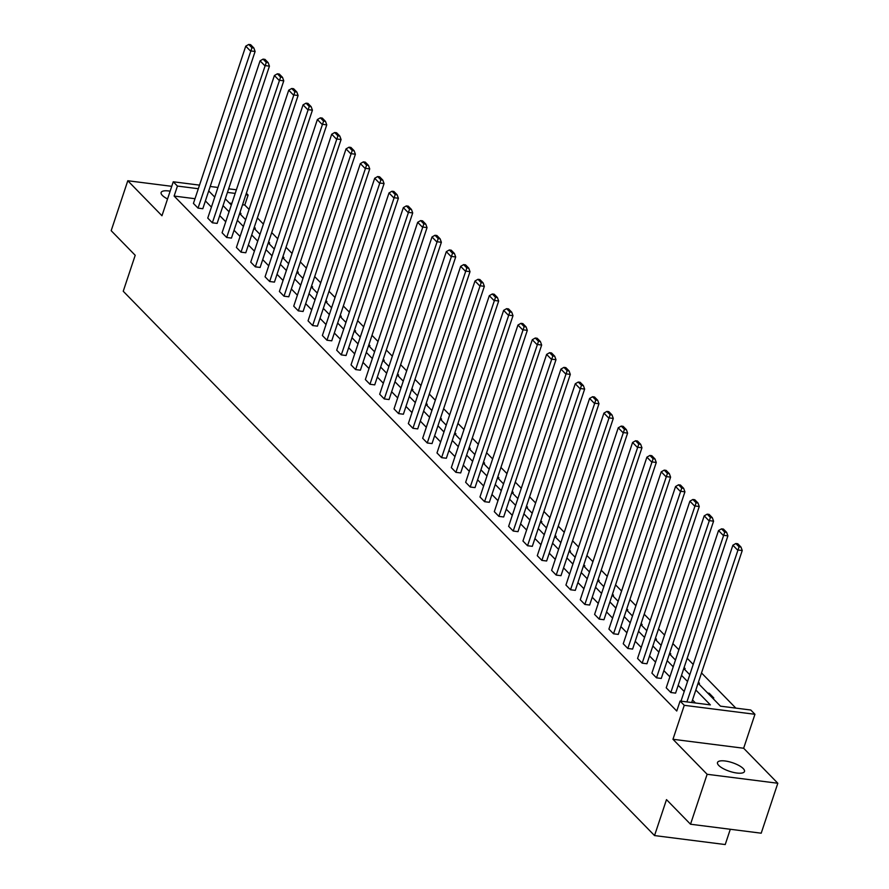 <?xml version="1.0" encoding="UTF-8"?>
<svg xmlns="http://www.w3.org/2000/svg" width="889" height="889" viewBox="0 0 889 889"><rect width="100%" height="100%" fill="white"/><g stroke="black" fill="none" stroke-linecap="round" stroke-linejoin="round"><path stroke-width="1.33" d="M718.768 765.451A14.213 4.534 -161.6 0 1 717.501 762.518A14.213 4.534 -161.6 0 1 728.68 761.64A14.213 4.534 -161.6 0 1 743.215 768.563A14.213 4.534 -161.6 0 1 744.482 771.496A14.213 4.534 -161.6 0 1 733.303 772.374A14.213 4.534 -161.6 0 1 718.768 765.451M167.543 198.958A14.213 4.534 -161.6 0 1 162.398 195.447A14.213 4.534 -161.6 0 1 161.131 192.502A14.213 4.534 -161.6 0 1 170.132 191.179M171.755 186.323L127.794 180.745L161.965 215.749L173.255 181.789L199.514 185.123M690.52 824.225L707.133 774.286L777.819 783.253L761.206 833.193L690.52 824.225L666.494 799.622L654.537 835.571L123.238 291.248L135.206 255.287L111.181 230.684L127.794 180.745M246.364 193.246L248.12 195.047L245.864 194.758M249.064 209.404L244.797 205.037L248.12 195.047M735.848 708.122L701.51 672.94M693.209 664.439L687.186 658.26M678.885 649.759L672.862 643.592M664.561 635.079L658.538 628.912M650.226 620.4L644.203 614.232M635.902 605.72L629.879 599.553M621.578 591.041L615.555 584.873M607.243 576.361L601.22 570.193M592.919 561.681L586.896 555.514M578.595 547.013L572.572 540.834M564.271 532.333L558.248 526.155M549.935 517.654L543.912 511.486M535.611 502.974L529.588 496.807M521.287 488.294L515.264 482.127M506.952 473.615L500.94 467.447M492.628 458.935L486.605 452.768M478.304 444.256L472.281 438.088M463.98 429.576L457.957 423.408M449.645 414.896L443.622 408.729M435.321 400.228L429.298 394.049M420.997 385.548L414.974 379.37M406.673 370.869L400.65 364.701M392.338 356.189L386.315 350.022M378.014 341.509L371.991 335.342M363.69 326.83L357.667 320.662M349.355 312.15L343.332 305.983M335.031 297.471L329.008 291.303M320.707 282.791L314.684 276.623M306.383 268.122L300.36 261.944M292.048 253.443L286.025 247.264M277.724 238.763L271.701 232.585M263.4 224.084L257.377 217.916M698.098 683.23L720.49 706.166L750.772 710.011L754.95 714.289L684.263 705.321L680.085 701.043L710.367 704.888L695.843 690.008M777.819 783.253L743.649 748.249L754.95 714.289M730.302 829.27L725.224 844.55L654.537 835.571M727.902 535.856L675.596 693.12L670.817 692.509L666.228 687.808L718.534 530.544L723.135 535.256L727.902 535.856L726.646 532.378L723.435 529.077L721.524 528.844L724.735 532.133L726.646 532.378M699.254 506.508L646.936 663.761L642.169 663.15L637.569 658.449L689.886 501.196L694.476 505.897L699.254 506.508L697.998 503.018L694.776 499.729L692.864 499.485L696.087 502.774L697.998 503.018M670.595 477.149L618.288 634.402L613.51 633.79L608.921 629.09L661.227 471.837L665.828 476.537L670.595 477.149L669.339 473.659L666.128 470.37L664.216 470.125L667.428 473.415L669.339 473.659M641.947 447.789L589.629 605.042L584.851 604.442L580.261 599.731L632.579 442.478L637.169 447.178L641.947 447.789L640.691 444.3L637.469 441.011L635.557 440.766L638.78 444.067L640.691 444.3M613.288 418.43L560.981 575.683L556.203 575.083L551.613 570.371L603.92 413.118L608.509 417.83L613.288 418.43L612.032 414.952L608.821 411.651L606.909 411.407L610.121 414.707L612.032 414.952M584.64 389.071L532.322 546.335L527.544 545.724L522.954 541.023L575.272 383.759L579.861 388.471L584.64 389.071L583.373 385.593L580.161 382.292L578.25 382.059L581.473 385.348L583.373 385.593M555.981 359.723L503.674 516.976L498.896 516.365L494.306 511.664L546.613 354.411L551.202 359.112L555.981 359.723L554.725 356.233L551.513 352.944L549.602 352.7L552.814 355.989L554.725 356.233M527.321 330.364L475.015 487.617L470.237 487.005L465.647 482.305L517.954 325.052L522.554 329.752L527.321 330.364L526.066 326.874L522.854 323.585L520.943 323.34L524.154 326.63L526.066 326.874M498.673 301.004L446.356 458.257L441.589 457.657L436.988 452.946L489.306 295.693L493.895 300.393L498.673 301.004L497.418 297.515L494.195 294.226L492.295 293.981L495.506 297.282L497.418 297.515M470.014 271.645L417.708 428.898L412.929 428.298L408.34 423.586L460.646 266.333L465.247 271.045L470.014 271.645L468.759 268.167L465.547 264.866L463.636 264.622L466.847 267.922L468.759 268.167M441.366 242.286L389.049 399.55L384.281 398.939L379.681 394.238L431.998 236.974L436.588 241.686L441.366 242.286L440.111 238.808L436.888 235.507L434.977 235.274L438.199 238.563L440.111 238.808M412.707 212.938L360.401 370.191L355.622 369.58L351.033 364.879L403.339 207.626L407.929 212.327L412.707 212.938L411.451 209.448L408.24 206.159L406.329 205.915L409.54 209.204L411.451 209.448M384.059 183.578L331.741 340.831L326.963 340.22L322.374 335.52L374.691 178.267L379.281 182.967L384.059 183.578L382.803 180.089L379.581 176.8L377.669 176.555L380.892 179.845L382.803 180.089M355.4 154.219L303.093 311.472L298.315 310.872L293.726 306.16L346.032 148.907L350.622 153.608L355.4 154.219L354.144 150.73L350.933 147.441L349.021 147.196L352.233 150.497L354.144 150.73M326.752 124.86L274.434 282.113L269.656 281.513L265.066 276.812L317.384 119.548L321.974 124.26L326.752 124.86L325.485 121.382L322.274 118.081L320.362 117.837L323.574 121.137L325.485 121.382M298.093 95.501L245.786 252.765L241.008 252.154L236.418 247.453L288.725 90.2L293.314 94.901L298.093 95.501L296.837 92.023L293.626 88.733L291.714 88.489L294.926 91.778L296.837 92.023M269.434 66.153L217.127 223.406L212.349 222.795L207.759 218.094L260.066 60.841L264.666 65.542L269.434 66.153L268.178 62.663L264.966 59.374L263.055 59.13L266.267 62.419L268.178 62.663M695.442 702.988L692.52 699.987M684.208 691.486L678.185 685.308M669.884 676.807L663.861 670.639M655.56 662.127L649.537 655.96M641.236 647.448L635.213 641.28M626.901 632.768L620.878 626.601M612.577 618.088L606.554 611.921M598.253 603.409L592.23 597.241M583.917 588.729L577.906 582.562M569.593 574.061L563.57 567.882M555.269 559.381L549.246 553.202M540.945 544.701L534.922 538.534M526.61 530.022L520.587 523.854M512.286 515.342L506.263 509.175M497.962 500.663L491.939 494.495M483.638 485.983L477.615 479.816M469.303 471.303L463.28 465.136M454.979 456.624L448.956 450.456M440.655 441.955L434.632 435.777M426.32 427.276L420.297 421.097M411.996 412.596L405.973 406.417M397.672 397.916L391.649 391.749M383.348 383.237L377.325 377.069M369.013 368.557L362.99 362.39M354.689 353.878L348.666 347.71M340.365 339.198L334.342 333.031M326.03 324.518L320.007 318.351M311.706 309.839L305.683 303.671M297.382 295.17L291.359 288.992M283.058 280.491L277.035 274.312M268.722 265.811L262.7 259.644M254.398 251.131L248.375 244.964M240.074 236.452L234.051 230.284M225.739 221.772L219.716 215.605M211.415 207.093L205.392 200.925M195.002 198.714L174.122 196.058L676.762 711.022L680.085 701.043M255.11 51.473L202.803 208.726L198.025 208.115L193.435 203.414L245.742 46.161L250.331 50.862L255.11 51.473L253.854 47.984L250.642 44.694L248.731 44.45L251.943 47.739L253.854 47.984M283.769 80.832L231.451 238.085L226.673 237.474L222.083 232.774L274.401 75.521L278.99 80.221L283.769 80.832L282.513 77.343L279.29 74.054L277.379 73.809L280.602 77.099L282.513 77.343M312.417 110.18L260.11 267.445L255.332 266.833L250.742 262.133L303.049 104.869L307.638 109.58L312.417 110.18L311.161 106.702L307.95 103.402L306.038 103.168L309.25 106.458L311.161 106.702M341.076 139.54L288.758 296.793L283.991 296.193L279.39 291.481L331.708 134.228L336.298 138.94L341.076 139.54L339.82 136.061L336.598 132.761L334.686 132.517L337.909 135.817L339.82 136.061M369.724 168.899L317.417 326.152L312.639 325.552L308.05 320.84L360.356 163.587L364.957 168.288L369.724 168.899L368.468 165.41L365.257 162.12L363.345 161.876L366.557 165.176L368.468 165.41M398.383 198.258L346.065 355.511L341.298 354.9L336.698 350.199L389.015 192.946L393.605 197.647L398.383 198.258L397.127 194.769L393.916 191.479L392.005 191.235L395.216 194.524L397.127 194.769M427.042 227.606L374.725 384.87L369.946 384.259L365.357 379.559L417.674 222.306L422.264 227.006L427.042 227.606L425.775 224.128L422.564 220.839L420.653 220.594L423.864 223.884L425.775 224.128M455.69 256.965L403.384 414.218L398.605 413.618L394.016 408.918L446.322 251.654L450.912 256.365L455.69 256.965L454.435 253.487L451.223 250.187L449.312 249.953L452.523 253.243L454.435 253.487M484.349 286.325L432.032 443.578L427.253 442.978L422.664 438.266L474.982 281.013L479.571 285.725L484.349 286.325L483.083 282.846L479.871 279.546L477.96 279.302L481.182 282.602L483.083 282.846M512.997 315.684L460.691 472.937L455.913 472.337L451.323 467.625L503.63 310.372L508.219 315.073L512.997 315.684L511.742 312.195L508.53 308.905L506.619 308.661L509.83 311.95L511.742 312.195M541.657 345.043L489.339 502.296L484.572 501.685L479.971 496.984L532.289 339.731L536.878 344.432L541.657 345.043L540.401 341.554L537.178 338.264L535.267 338.02L538.49 341.309L540.401 341.554M570.305 374.391L517.998 531.655L513.22 531.044L508.63 526.344L560.937 369.091L565.537 373.791L570.305 374.391L569.049 370.913L565.837 367.624L563.926 367.379L567.138 370.669L569.049 370.913M598.964 403.75L546.646 561.003L541.879 560.403L537.278 555.703L589.596 398.439L594.185 403.15L598.964 403.75L597.708 400.272L594.485 396.972L592.585 396.727L595.797 400.028L597.708 400.272M627.612 433.11L575.305 590.363L570.527 589.763L565.937 585.051L618.244 427.798L622.845 432.499L627.612 433.11L626.356 429.62L623.145 426.331L621.233 426.087L624.445 429.387L626.356 429.62M656.271 462.469L603.964 619.722L599.186 619.111L594.597 614.41L646.903 457.157L651.493 461.858L656.271 462.469L655.015 458.98L651.804 455.69L649.892 455.446L653.104 458.735L655.015 458.98M684.93 491.828L632.612 649.081L627.834 648.47L623.245 643.769L675.562 486.516L680.152 491.217L684.93 491.828L683.663 488.339L680.452 485.05L678.54 484.805L681.752 488.094L683.663 488.339M713.578 521.176L661.272 678.44L656.493 677.829L651.904 673.129L704.21 515.864L708.8 520.576L713.578 521.176L712.322 517.698L709.111 514.398L707.2 514.164L710.411 517.454L712.322 517.698M174.122 196.058L177.444 186.068L173.255 181.789M743.649 748.249L672.962 739.281L707.133 774.286M672.962 739.281L684.263 705.321M210.204 186.479L217.949 187.457M228.629 188.812L236.385 189.802M198.325 188.724L177.444 186.068M687.53 681.496L681.507 675.329M673.206 666.817L667.183 660.649M658.882 652.137L652.859 645.97M644.558 637.457L638.535 631.29M630.223 622.778L624.2 616.61M615.899 608.098L609.876 601.931M601.575 593.43L595.552 587.251M587.24 578.75L581.228 572.572M572.916 564.071L566.893 557.892M558.592 549.391L552.569 543.223M544.268 534.711L538.245 528.544M529.933 520.032L523.91 513.864M515.609 505.352L509.586 499.185M501.285 490.672L495.262 484.505M486.961 475.993L480.938 469.825M472.626 461.313L466.603 455.146M458.302 446.645L452.279 440.466M443.978 431.965L437.955 425.787M429.643 417.285L423.62 411.118M415.319 402.606L409.296 396.438M400.995 387.926L394.972 381.759M386.671 373.247L380.648 367.079M372.335 358.567L366.312 352.4M358.011 343.887L351.988 337.72M343.687 329.208L337.664 323.04M329.352 314.539L323.329 308.361M315.028 299.86L309.005 293.681M300.704 285.18L294.681 279.002M286.38 270.5L280.357 264.333M272.045 255.821L266.022 249.653M257.721 241.141L251.698 234.974M243.397 226.462L237.374 220.294M229.062 211.782L223.039 205.615M214.738 197.102L208.715 190.935M225.295 198.836L231.318 205.003M239.63 213.516L245.653 219.683M253.954 228.195L259.977 234.363M268.278 242.875L274.301 249.042M282.613 257.554L288.625 263.722M296.937 272.234L302.96 278.401M311.261 286.903L317.284 293.081M325.585 301.582L331.608 307.761M339.92 316.262L345.943 322.429M354.244 330.941L360.267 337.109M368.568 345.621L374.591 351.788M382.892 360.301L388.915 366.468M397.227 374.98L403.25 381.148M411.551 389.66L417.574 395.827M425.875 404.339L431.898 410.507M440.211 419.008L446.234 425.186M454.535 433.688L460.558 439.866M468.859 448.367L474.882 454.546M483.183 463.047L489.206 469.214M497.518 477.726L503.541 483.894M511.842 492.406L517.865 498.573M526.166 507.086L532.189 513.253M540.501 521.765L546.524 527.933M554.825 536.445L560.848 542.612M569.149 551.124L575.172 557.292M583.473 565.793L589.496 571.971M597.808 580.473L603.831 586.651M612.132 595.152L618.155 601.32M626.456 609.832L632.479 615.999M640.791 624.511L646.803 630.679M655.115 639.191L661.138 645.358M669.439 653.871L675.462 660.038M683.763 668.55L689.786 674.718M235.185 193.402L227.44 192.413M244.797 205.037L242.541 204.748M231.862 203.392L229.44 203.081M707.7 693.064L709.211 693.264L713.8 697.965L712.289 697.776M698.432 682.219L699.476 683.285L698.132 683.119M684.108 667.539L685.152 668.606L683.808 668.439M669.773 652.859L670.817 653.926L669.473 653.759M655.449 638.18L656.493 639.247L655.149 639.08M641.125 623.5L642.169 624.578L640.825 624.4M626.789 608.821L627.845 609.898L626.501 609.721M612.465 594.141L613.51 595.219L612.165 595.041M598.141 579.461L599.186 580.539L597.841 580.361M583.817 564.793L584.862 565.86L583.517 565.693M569.482 550.113L570.527 551.18L569.182 551.013M555.158 535.434L556.203 536.5L554.858 536.334M540.834 520.754L541.879 521.821L540.534 521.654M526.51 506.074L527.555 507.141L526.21 506.974M512.175 491.395L513.22 492.462L511.875 492.295M497.851 476.715L498.896 477.793L497.551 477.615M483.527 462.036L484.572 463.113L483.227 462.936M469.192 447.356L470.248 448.434L468.892 448.256M454.868 432.676L455.913 433.754L454.568 433.588M440.544 418.008L441.589 419.075L440.244 418.908M426.22 403.328L427.265 404.395L425.92 404.228M411.885 388.649L412.929 389.715L411.585 389.549M397.561 373.969L398.605 375.036L397.261 374.869M383.237 359.289L384.281 360.356L382.937 360.189M368.902 344.61L369.957 345.688L368.602 345.51M354.578 329.93L355.622 331.008L354.278 330.83M340.254 315.251L341.298 316.328L339.954 316.151M325.93 300.571L326.974 301.649L325.63 301.471M311.594 285.902L312.639 286.969L311.294 286.803M297.27 271.223L298.315 272.29L296.97 272.123M282.946 256.543L283.991 257.61L282.646 257.443M268.611 241.864L269.667 242.93L268.322 242.764M254.287 227.184L255.332 228.251L253.987 228.084M239.963 212.504L241.008 213.571L239.663 213.404M708.877 694.276L709.211 693.264M198.025 208.115L251.943 47.739M248.731 44.45L245.742 46.161M212.349 222.795L266.267 62.419M263.055 59.13L260.066 60.841M226.673 237.474L280.602 77.099M277.379 73.809L274.401 75.521M241.008 252.154L294.926 91.778M291.714 88.489L288.725 90.2M255.332 266.833L309.25 106.458M306.038 103.168L303.049 104.869M269.656 281.513L323.574 121.137M320.362 117.837L317.384 119.548M283.991 296.193L337.909 135.817M334.686 132.517L331.708 134.228M298.315 310.872L352.233 150.497M349.021 147.196L346.032 148.907M312.639 325.552L366.557 165.176M363.345 161.876L360.356 163.587M326.963 340.22L380.892 179.845M377.669 176.555L374.691 178.267M341.298 354.9L395.216 194.524M392.005 191.235L389.015 192.946M355.622 369.58L409.54 209.204M406.329 205.915L403.339 207.626M369.946 384.259L423.864 223.884M420.653 220.594L417.674 222.306M384.281 398.939L438.199 238.563M434.977 235.274L431.998 236.974M398.605 413.618L452.523 253.243M449.312 249.953L446.322 251.654M412.929 428.298L466.847 267.922M463.636 264.622L460.646 266.333M427.253 442.978L481.182 282.602M477.96 279.302L474.982 281.013M441.589 457.657L495.506 297.282M492.295 293.981L489.306 295.693M455.913 472.337L509.83 311.95M506.619 308.661L503.63 310.372M470.237 487.005L524.154 326.63M520.943 323.34L517.954 325.052M484.572 501.685L538.49 341.309M535.267 338.02L532.289 339.731M498.896 516.365L552.814 355.989M549.602 352.7L546.613 354.411M513.22 531.044L567.138 370.669M563.926 367.379L560.937 369.091M527.544 545.724L581.473 385.348M578.25 382.059L575.272 383.759M541.879 560.403L595.797 400.028M592.585 396.727L589.596 398.439M556.203 575.083L610.121 414.707M606.909 411.407L603.92 413.118M570.527 589.763L624.445 429.387M621.233 426.087L618.244 427.798M584.851 604.442L638.78 444.067M635.557 440.766L632.579 442.478M599.186 619.111L653.104 458.735M649.892 455.446L646.903 457.157M613.51 633.79L667.428 473.415M664.216 470.125L661.227 471.837M627.834 648.47L681.752 488.094M678.54 484.805L675.562 486.516M642.169 663.15L696.087 502.774M692.864 499.485L689.886 501.196M656.493 677.829L710.411 517.454M707.2 514.164L704.21 515.864M670.817 692.509L724.735 532.133M721.524 528.844L718.534 530.544M680.996 701.154L732.869 545.224L737.459 549.935L742.237 550.535L740.981 547.057L737.759 543.757L735.848 543.512L739.07 546.813L740.981 547.057M691.675 702.51L742.237 550.535M686.908 701.899L739.07 546.813M735.848 543.512L732.869 545.224"/></g></svg>
